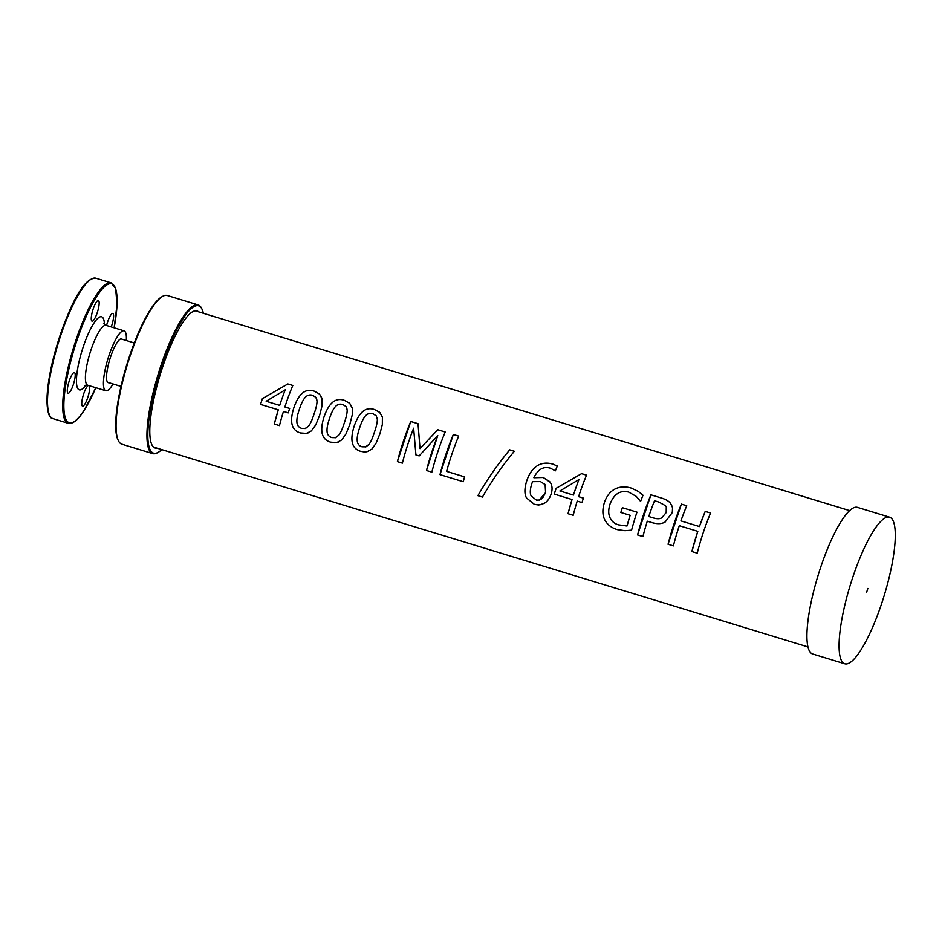 <?xml version="1.0" encoding="UTF-8"?>
<svg xmlns="http://www.w3.org/2000/svg" width="942" height="942" viewBox="0 0 942 942"><rect width="100%" height="100%" fill="white"/><g stroke="black" fill="none" stroke-linecap="round" stroke-linejoin="round"><path stroke-width="1.41" d="M162.53 296.4L161.73 296.86A77.044 17.851 107 0 0 126.876 364.448A77.044 17.851 107 0 0 118.021 439.985L118.433 440.809A77.739 18.004 -73 0 1 127.358 364.601A77.739 18.004 -73 0 1 162.53 296.4A77.739 18.004 -73 0 1 167.287 295.505L198.138 304.937A77.739 18.004 107 0 0 158.221 374.021A77.739 18.004 107 0 0 152.745 453.62A77.739 18.004 107 0 0 157.491 452.737L158.291 452.278A77.044 17.851 107 0 0 161.765 449.605M198.632 311.861A71.686 16.603 107 0 0 198.585 311.814A71.686 16.603 107 0 0 197.019 310.907A71.686 16.603 107 0 0 160.199 374.622A71.686 16.603 107 0 0 155.147 448.039A71.686 16.603 107 0 0 157.02 448.157M203.378 313.309A77.044 17.851 107 0 0 202 309.153A77.044 17.851 107 0 0 200.269 306.762A77.044 17.851 107 0 0 157.55 379.202A77.044 17.851 107 0 0 158.291 452.278M202 309.153L201.588 308.328A77.739 18.004 107 0 0 199.845 305.915A77.739 18.004 107 0 0 198.138 304.937M152.745 453.62L121.883 444.2A77.739 18.004 -73 0 1 118.433 440.809M699.423 526.554L699.423 526.543A71.251 16.509 -73 0 1 705.228 511.388L710.562 513.037A71.251 16.509 107 0 0 697.221 553.154L691.887 551.529L697.798 531.347L679.3 525.695A71.251 16.509 107 0 0 673.377 545.877L668.043 544.252L681.396 504.123L686.73 505.76A71.251 16.509 107 0 0 680.925 520.902L699.423 526.554L705.228 511.4L710.562 513.013M673.389 545.877L668.055 544.252A71.251 16.509 -73 0 1 681.384 504.111L686.73 505.736M680.936 520.902L699.423 526.543M697.798 531.347L697.787 531.335A71.251 16.509 -73 0 0 691.875 551.529L697.221 553.154M559.913 490.959L573.419 495.08A71.227 16.497 -73 0 1 578.965 479.525L559.913 490.959L573.419 495.08A71.251 16.509 -73 0 1 578.965 479.513M578.6 496.67L583.392 498.13A71.251 16.509 107 0 0 581.979 502.557L577.199 501.097A71.251 16.509 107 0 0 573.195 515.298L568.026 513.708L572.029 499.519L554.273 494.091A71.251 16.509 -73 0 1 556.121 488.309L581.591 473.661L586.536 475.168A71.251 16.509 107 0 0 578.6 496.658L583.381 498.118M554.285 494.103L556.121 488.309L581.591 473.638L586.536 475.157M572.029 499.519L572.018 499.519A71.251 16.509 -73 0 0 568.014 513.708L573.195 515.298M365.343 447.026L369.146 444.259C370.889 441.822 372.667 437.783 374.445 432.142C376.376 426.632 377.342 422.416 377.33 419.531L376.235 415.834L372.985 413.75C370.053 412.843 367.533 413.573 365.414 415.952C363.341 418.342 361.434 422.252 359.679 427.668C357.783 433.132 356.959 437.406 357.218 440.515C357.359 443.717 358.949 445.825 361.999 446.802L365.943 446.849L369.134 444.259C370.889 441.822 372.655 437.783 374.445 432.142C376.376 426.62 377.342 422.416 377.33 419.52L376.977 417.341M368.357 451.383L364.684 452.019L360.821 451.371C351.849 448.792 349.659 440.338 354.216 426.008C359.173 411.889 365.991 406.438 374.692 409.652L379.52 412.196L382.252 416.658M374.68 409.629L379.814 412.466L382.393 417.259L382.334 424.536L379.909 433.815L376.058 443.27L371.866 449.134L366.862 451.819L360.81 451.383C351.849 448.804 349.647 440.338 354.216 425.996C359.161 411.878 365.991 406.426 374.68 409.629L374.68 409.629M305.031 428.61L308.835 425.843C310.589 423.405 312.355 419.367 314.145 413.738C316.076 408.216 317.042 404.012 317.03 401.115L315.911 397.394L312.685 395.346C309.753 394.427 307.222 395.169 305.114 397.536C303.041 399.926 301.134 403.835 299.379 409.264C297.484 414.715 296.659 418.99 296.907 422.098C297.06 425.313 298.649 427.409 301.699 428.398L305.514 428.48L308.835 425.843C310.577 423.405 312.355 419.367 314.145 413.726C316.076 408.204 317.03 404 317.018 401.104L316.677 398.925M308.046 432.967L304.372 433.614L300.51 432.967C291.537 430.388 289.347 421.934 293.916 407.592C298.861 393.462 305.691 388.01 314.381 391.224L319.515 394.074L322.093 398.855L322.093 405.684L319.609 415.398L315.758 424.854L311.331 430.941L306.562 433.402L300.51 432.967C291.549 430.388 289.347 421.934 293.916 407.592C298.861 393.473 305.691 388.022 314.381 391.236L319.515 394.05L321.94 398.242M266.186 401.28L279.692 405.401A71.227 16.497 -73 0 1 285.238 389.847L266.174 401.268L279.692 405.401A71.251 16.509 -73 0 1 285.238 389.823M260.545 404.412A71.251 16.509 -73 0 1 262.394 398.619L287.863 383.959L292.809 385.466A71.251 16.509 107 0 0 284.873 406.979L289.665 408.439A71.251 16.509 107 0 0 288.252 412.879L283.46 411.407A71.251 16.509 107 0 0 279.456 425.607L274.299 424.03L278.29 409.829L260.545 404.412L262.394 398.631L287.863 383.971L292.809 385.49M284.873 406.979L289.653 408.439M278.29 409.829L278.29 409.829A71.251 16.509 -73 0 0 274.287 424.03L279.456 425.607M335.187 437.818L338.99 435.051C340.745 432.613 342.511 428.575 344.301 422.946C346.232 417.424 347.186 413.22 347.174 410.323L346.02 406.544L342.841 404.542C339.897 403.635 337.377 404.377 335.27 406.744C333.197 409.134 331.278 413.043 329.535 418.472C327.628 423.924 326.803 428.198 327.062 431.306C327.204 434.521 328.805 436.617 331.843 437.606L335.658 437.689L338.979 435.051C340.733 432.613 342.499 428.575 344.289 422.934C346.22 417.412 347.186 413.208 347.174 410.312L346.833 408.133M344.537 400.444L349.67 403.282L352.261 408.133L352.249 414.892L349.765 424.607L345.914 434.062L341.722 439.926L336.718 442.61L330.666 442.163C321.705 439.596 319.503 431.13 324.072 416.8C329.017 402.681 335.847 397.23 344.537 400.444L349.67 403.258L352.096 407.45M338.202 442.175L334.528 442.811L330.654 442.175C321.693 439.596 319.491 431.142 324.06 416.8C329.017 402.67 335.835 397.218 344.537 400.421M420.026 448.616L437.771 429.729L445.201 432.013A71.251 16.509 107 0 0 431.848 472.13L426.514 470.505L437.747 435.569L419.166 455.916L415.928 454.927L413.62 428.21A71.251 16.509 107 0 0 402.375 463.134L397.394 461.615L410.747 421.498L418.036 423.723L420.014 448.604L437.771 429.74L445.189 432.001M402.387 463.134L397.406 461.615A71.251 16.509 -73 0 1 410.747 421.474L418.036 423.7M413.62 428.21L415.928 454.927M419.166 455.916L415.917 454.927M437.747 435.569L437.747 435.557A71.251 16.509 -73 0 0 426.502 470.505L431.848 472.13M439.996 474.615L439.985 474.627A71.251 16.509 -73 0 1 453.337 434.486L458.672 436.111A71.251 16.509 107 0 0 446.614 471.377L464.559 476.852A71.251 16.509 107 0 0 463.264 481.727L439.996 474.615L453.337 434.498L458.672 436.122M463.264 481.727L439.985 474.627M482.457 497.046L477.9 495.657C487.096 479.572 497.694 464.312 509.704 449.852L514.32 451.289C502.298 465.713 491.677 480.973 482.457 497.046L477.912 495.657C487.096 479.572 497.694 464.312 509.704 449.876L514.32 451.265M539.26 500.084L545.595 492.584L545.135 484.588L540.461 481.597L532.548 481.656L531.606 484.212C530.005 489.828 529.875 493.761 531.217 496.01L536.434 500.096L539.613 500.002L542.486 498.318L545.583 492.572L545.124 484.588L544.24 483.54M543.216 477.488L550.163 482.245C552.295 485.354 552.624 489.287 551.129 494.008C549.704 498.365 547.455 501.438 544.382 503.252L539.754 504.888L534.397 504.37L526.507 497.929C524.364 494.126 524.388 488.592 526.578 481.327C528.898 474.179 532.336 469.081 536.905 466.019C541.462 462.981 546.807 462.357 552.966 464.147L557.311 466.043A71.251 16.509 107 0 0 555.344 470.847L550.481 468.221C543.534 466.043 538 469.21 533.867 477.735L543.216 477.488L549.692 481.597M533.867 477.735L543.204 477.488M526.507 497.929L526.496 497.941C524.364 494.126 524.388 488.592 526.566 481.327C528.886 474.167 532.336 469.069 536.893 466.007C541.45 462.969 546.807 462.345 552.966 464.135L557.311 466.031M542.298 504.253L538.565 504.983L534.385 504.37L526.496 497.941M620.837 512.483L622.379 507.703L636.969 512.154A71.251 16.509 107 0 0 631.576 530.158L625.041 530.687L617.316 529.616C611.523 527.873 607.366 524.67 604.858 520.008C602.385 515.239 602.256 509.351 604.47 502.345C606.766 495.786 610.345 491.324 615.208 488.922C619.966 486.602 625.288 486.319 631.164 488.05L638.193 491.347L643.009 495.245M638.193 491.347L642.997 495.233A71.251 16.509 107 0 0 640.595 501.38L636.309 496.434L628.785 492.124C620.342 489.946 614.113 493.867 610.086 503.876C608.332 509.339 608.273 513.885 609.898 517.476C611.417 521.091 614.231 523.54 618.352 524.824L626.983 526.013L630.139 515.321L620.825 512.472A71.251 16.509 -73 0 1 622.368 507.691L636.957 512.154M631.576 530.158L625.029 530.687L617.304 529.616C611.511 527.873 607.354 524.67 604.846 520.008C602.374 515.239 602.244 509.351 604.458 502.333C606.766 495.786 610.345 491.312 615.197 488.91C619.966 486.59 625.288 486.296 631.164 488.038L638.193 491.324M630.139 515.321L630.139 515.321A71.251 16.509 -73 0 0 626.983 526.013M648.779 516.522L652.429 517.629C656.539 519.007 659.671 519.066 661.802 517.806L666.182 512.566L666.277 506.937L665.523 505.724L658.929 502.086L654.502 500.732A71.251 16.509 107 0 0 648.779 516.522L652.429 517.641C656.55 519.018 659.671 519.077 661.814 517.817L666.171 512.554L666.453 507.373M650.91 494.821L661.001 497.882C665.641 499.236 668.82 501.085 670.563 503.417L672.541 507.656L672.294 512.554L665.182 521.974C661.743 524.011 657.292 524.199 651.805 522.563L647.284 521.173A71.251 16.509 107 0 0 642.903 536.575L637.569 534.938L650.91 494.821L661.013 497.906C665.641 499.26 668.832 501.097 670.574 503.428L672.294 506.69M642.903 536.575L637.569 534.95A71.251 16.509 -73 0 1 650.91 494.809M867.853 588.444L866.546 592.542L867.853 588.444M889.554 517.182L857.42 507.361A76.643 17.757 107 0 0 818.056 575.48A76.643 17.757 107 0 0 812.652 653.972L844.797 663.78A76.643 17.757 107 0 0 882.937 599.571A76.643 17.757 107 0 0 891.238 518.147A76.643 17.757 107 0 0 889.554 517.182A76.643 17.757 107 0 0 850.202 585.3A76.643 17.757 107 0 0 844.797 663.78M122.166 339.261A22.891 5.299 107 0 0 122.095 339.202A22.891 5.299 107 0 0 121.6 338.908A22.891 5.299 107 0 0 109.837 359.267A22.891 5.299 107 0 0 108.236 382.688A22.891 5.299 107 0 0 108.907 382.711M72.204 374.398A10.798 2.496 107 0 0 67.942 385.643A10.798 2.496 107 0 0 68.095 393.226A10.798 2.496 107 0 0 73.641 383.63A10.798 2.496 107 0 0 74.394 372.573A10.798 2.496 107 0 0 72.204 374.398M89.113 385.655A10.798 2.496 -73 0 1 88.854 393.697A10.798 2.496 -73 0 1 84.733 404.306A10.798 2.496 -73 0 1 82.531 406.132A10.798 2.496 -73 0 1 82.39 398.56A10.798 2.496 -73 0 1 86.64 387.315A10.798 2.496 -73 0 1 88.513 385.478M106.576 325.52A10.798 2.496 -73 0 1 110.614 315.264A10.798 2.496 -73 0 1 112.804 313.439A10.798 2.496 -73 0 1 111.227 326.933M96.166 302.358A10.798 2.496 -73 0 1 98.368 300.522A10.798 2.496 -73 0 1 97.603 311.578A10.798 2.496 -73 0 1 92.057 321.175A10.798 2.496 -73 0 1 91.904 313.592A10.798 2.496 -73 0 1 96.166 302.358M113.052 383.983A31.31 7.253 -73 0 1 105.787 390.742A31.31 7.253 -73 0 1 107.965 358.702A31.31 7.253 -73 0 1 124.05 330.854A31.31 7.253 -73 0 1 124.744 331.254A31.31 7.253 -73 0 1 126.322 340.533M124.061 330.854L106.022 325.343A31.31 7.253 107 0 0 89.937 353.203A31.31 7.253 107 0 0 87.747 385.243L84.615 385.419M85.957 385.043A38.222 8.855 -73 0 1 79.54 359.667A38.222 8.855 -73 0 1 102.454 317.254A38.222 8.855 -73 0 1 104.444 324.519M111.085 282.871L95.872 278.22A73.417 17.003 107 0 0 58.133 343.583A73.417 17.003 107 0 0 53.011 418.66L68.213 423.299A73.417 17.003 -73 0 1 73.382 348.116A73.417 17.003 -73 0 1 111.085 282.871L115.654 288.535L117.02 304.69L114.123 327.816A72.558 16.803 107 0 0 100.759 290.784A72.558 16.803 107 0 0 65.21 388.528A72.558 16.803 107 0 0 84.05 410.418A72.558 16.803 107 0 0 95.813 387.704M49.479 414.916A72.558 16.803 -73 0 1 57.556 343.288A72.558 16.803 -73 0 1 90.868 279.362M849.59 510.611L195.147 310.789M807.977 646.907L153.534 447.097M106.022 325.343L103.538 323.447M105.775 390.742L87.736 385.243M95.872 278.22C82.001 277.384 66.847 312.626 55.507 350.177C50.644 367.721 47.842 382.982 47.1 395.97C46.782 410.724 48.737 418.283 52.987 418.648M68.213 423.299C72.746 424.241 77.998 420.026 83.968 410.653L95.837 387.715M134.259 342.959L120.929 338.885M121 386.408L107.659 382.334"/></g></svg>
